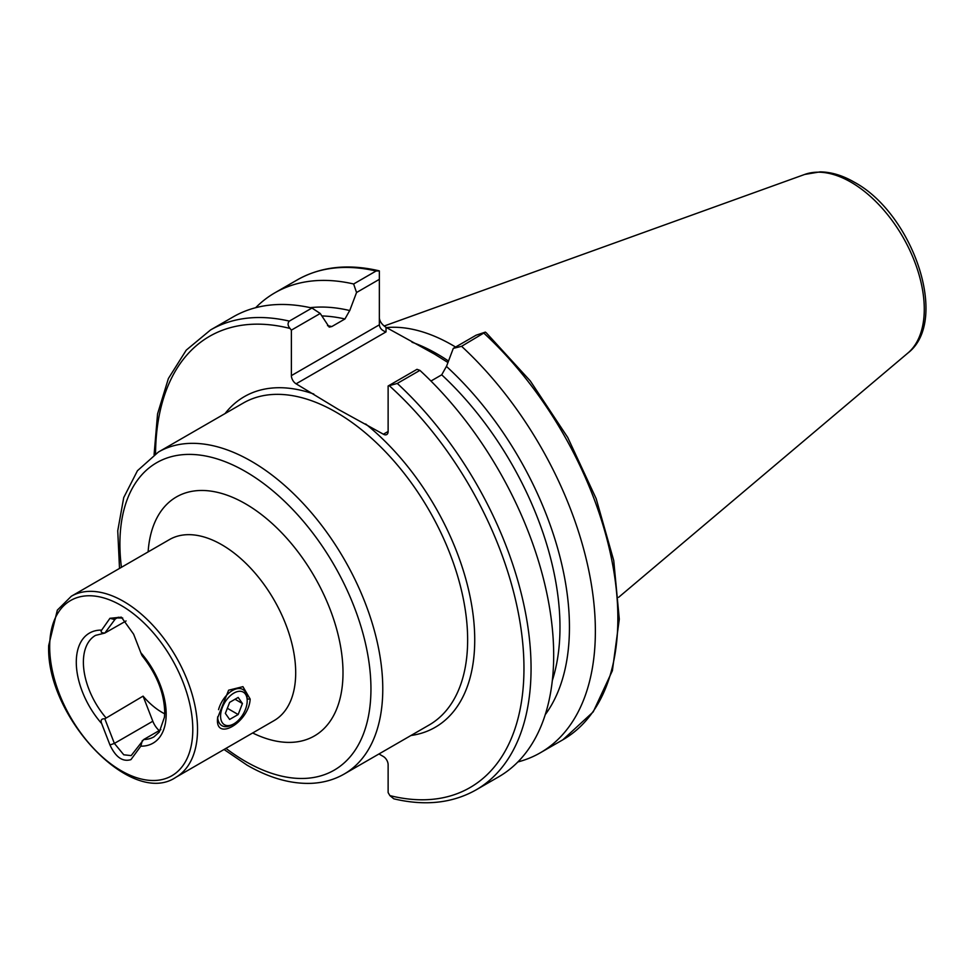 <?xml version="1.0" encoding="UTF-8"?>
<svg xmlns="http://www.w3.org/2000/svg" width="974" height="974" viewBox="0 0 974 974"><rect width="100%" height="100%" fill="white"/><g stroke="black" fill="none" stroke-linecap="round" stroke-linejoin="round"><path stroke-width="1.46" d="M217.628 717.838L228.61 690.213L242.94 686.658L250.16 699.064C249.003 722.489 214.536 742.407 217.628 717.838M164.679 713.808A58.55 33.798 60 0 1 143.081 696.13L104.827 718.8L114.384 743.418L123.771 754.789L131.173 755.605L143.738 739.522A58.55 33.798 -120 0 0 154.062 736.782L159.261 732.095L164.46 717.156L164.716 712.031C164.143 692.831 156.68 674.142 142.314 655.989M383.391 434.209L388.127 431.482A6.696 3.859 60 0 1 386.739 434.538A6.696 3.859 60 0 1 383.391 434.209L338.709 409.616L296.108 383.817A6.696 3.859 60 0 1 291.372 375.623L379.349 324.829C379.775 328.226 382.003 330.588 386.033 331.903L296.108 383.817M379.349 318.011C379.775 321.542 382.003 324.659 386.033 327.337L434.672 354.207L447.967 362.523M430.873 352.077L434.672 354.207M386.459 327.581A185.876 107.31 60 0 1 452.411 345.161A185.876 107.31 60 0 1 455.589 347.048M104.827 718.8C101.43 718.605 100.371 720.188 101.661 723.548L109.965 744.964C115.675 757.236 122.663 762.118 130.93 759.635L140.816 746.157L142.374 740.471M160.832 729.66L143.738 739.522M126.072 620.962L104.827 633.063L116.089 617.906L122.712 618.027M142.374 654.735C142.63 656.744 142.119 656.074 140.816 652.726L133.608 634.159L121.385 617.175L109.965 618.295L101.661 630.117C100.371 631.968 101.43 632.954 104.827 633.063L95.513 635.389A58.55 33.798 -120 0 0 83.387 662.186A58.55 33.798 -120 0 0 105.825 717.631M255.651 307.723A265.537 153.308 60 0 1 274.838 292.833A265.537 153.308 60 0 1 353.635 283.982L376.11 271.003L379.349 270.906L379.349 324.829M274.838 292.833L297.313 279.867C320.738 266.632 347.901 263.601 378.813 270.748L379.349 270.906M379.349 279.343L356.545 292.517L349.69 310.73M356.545 292.517L353.635 283.982M310.268 307.662A242.368 139.927 60 0 1 349.69 310.536L344.954 318.973L331.83 326.546L329.2 327.106L320.239 313.47L291.372 330.137L291.372 375.623M291.372 330.137L290.021 328.445C287.695 325.645 287.464 323.185 289.327 321.103A265.537 153.308 60 0 0 210.53 329.967L233.151 316.903A265.537 153.308 60 0 1 311.948 308.04L320.239 313.47M289.327 321.103L311.948 308.04M485.356 332.11L461.591 346.306L453.287 348.375L476.091 335.202L485.356 332.11L486.355 332.889M461.591 346.306A265.537 153.308 60 0 1 540.375 752.756A265.537 153.308 60 0 1 517.888 761.948M446.433 366.577L453.287 348.375M430.958 381.029L441.709 374.82L446.433 366.394A242.368 139.927 60 0 1 545.245 714.673M419.904 370.376L397.282 383.439L388.127 385.996L416.994 369.329L419.904 370.376A265.537 153.308 60 0 1 498.688 776.826L476.067 789.89C452.435 803.221 425.017 806.204 393.8 798.814L389.88 795.6L388.127 792.568L388.127 764.724A6.696 3.859 60 0 0 383.391 756.53L378.959 753.961M388.127 431.482L388.127 385.996M143.081 696.13L152.821 721.223A15.048 8.693 -120 0 0 159.2 730.597M218.553 709.656A20.904 12.078 -60 0 1 232.421 690.529A20.904 12.078 -60 0 1 242.867 689.495A20.904 12.078 -60 0 1 247.201 699.064L250.16 699.064M232.421 724.668L233.894 723.816A18.823 10.86 -60 0 1 220.587 716.134A18.823 10.86 -60 0 1 233.894 693.086A18.823 10.86 -60 0 1 247.201 700.769A18.823 10.86 -60 0 1 233.894 723.816L232.421 724.668A20.904 12.078 -60 0 1 221.962 725.703A20.904 12.078 -60 0 1 217.64 716.864M225.359 713.382L229.62 719.445L238.167 714.526L242.429 703.52L238.167 697.445L229.62 702.376L225.359 713.382M235.038 699.259L242.429 703.52M227.344 708.268L238.167 714.526M225.968 748.385A177.512 102.489 -120 0 0 245.424 761.376A177.512 102.489 -120 0 0 370.948 688.898A177.512 102.489 -120 0 0 245.424 471.501A177.512 102.489 -120 0 0 121.421 567.306M251.341 461.25A185.876 107.31 60 0 1 372.774 625.052A185.876 107.31 60 0 1 344.272 773.989L429.144 724.997A185.876 107.31 60 0 0 457.634 576.048A185.876 107.31 60 0 0 336.2 412.258A185.876 107.31 60 0 0 243.269 403.053L158.397 452.046A185.876 107.31 60 0 1 251.341 461.25M175.868 777.301L274.047 720.626A104.547 60.364 -120 0 0 295.694 672.766A104.547 60.364 -120 0 0 221.768 544.734A104.547 60.364 -120 0 0 169.5 539.559L71.333 596.234L57.332 610.138L48.7 645.458C45.644 716.316 131.222 807.714 175.868 777.301A104.547 60.364 -120 0 0 197.527 729.453A104.547 60.364 -120 0 0 151.895 624.237A104.547 60.364 -120 0 0 71.333 596.234M148.121 551.905A137.991 79.673 60 0 1 245.424 503.765A137.991 79.673 60 0 1 342.933 668.554A137.991 79.673 60 0 1 252.656 732.972M192.791 729.453A101.199 58.428 -120 0 0 121.239 605.511A101.199 58.428 -120 0 0 49.674 646.821A101.199 58.428 -120 0 0 121.239 770.763A101.199 58.428 -120 0 0 192.791 729.453M225.067 413.56A190.892 110.208 60 0 1 313.823 394.044M411.99 342.227A185.876 107.31 60 0 1 437.18 353.964A185.876 107.31 60 0 1 448.515 361.062M907.878 353.051C950.149 320.702 912.65 213.428 854.295 182.187C842.668 175.442 831.26 172.008 820.071 171.874L804.743 174.431A103.682 59.864 60 0 1 850.959 182.175A103.682 59.864 60 0 1 917.155 268.654A103.682 59.864 60 0 1 907.878 353.051L618.636 597.306M140.816 746.157A63.566 36.695 -120 0 0 166.177 714.088A63.566 36.695 -120 0 0 140.816 652.726M101.661 630.117A63.566 36.695 -120 0 0 76.289 662.186A63.566 36.695 -120 0 0 101.661 723.548M297.313 279.867A265.537 153.308 60 0 1 376.11 271.003M321.895 315.941A235.684 136.068 60 0 1 344.954 318.973M327.507 325.645A235.684 136.068 60 0 1 331.83 326.546M155.548 453.799A260.521 150.41 60 0 1 290.021 328.445M484.066 333.327A265.537 153.308 60 0 1 562.85 739.79L593.215 711.884L612.378 670.709L619.294 619.16L613.742 560.561L596.161 498.639L567.72 437.436L530.306 380.956L486.355 332.901M441.709 374.82A235.684 136.068 60 0 1 552.331 680.473M397.282 383.439A265.537 153.308 60 0 1 476.067 789.89M389.478 385.874A260.521 150.41 60 0 1 523.963 668.091A260.521 150.41 60 0 1 389.88 795.6M365.676 423.982A190.892 110.208 60 0 1 472.524 610.552A190.892 110.208 60 0 1 410.943 735.504M386.033 327.337L386.033 331.903M152.821 721.223L114.384 743.418L109.965 744.964M118.329 617.199L114.384 619.476L109.965 618.295M224.044 749.493L247.153 765.199C269.494 778.08 290.958 784.131 311.558 783.327C323.526 782.755 334.435 779.638 344.272 773.989M210.53 329.967L186.253 350.129L168.392 378.521L157.569 413.865L154.075 454.773M540.375 752.756L562.85 739.79M804.743 174.431L384.146 326.022M119.51 568.414L117.744 530.745L123.735 497.568L137.456 470.71L158.397 452.046M247.201 700.769L247.201 699.064"/></g></svg>
